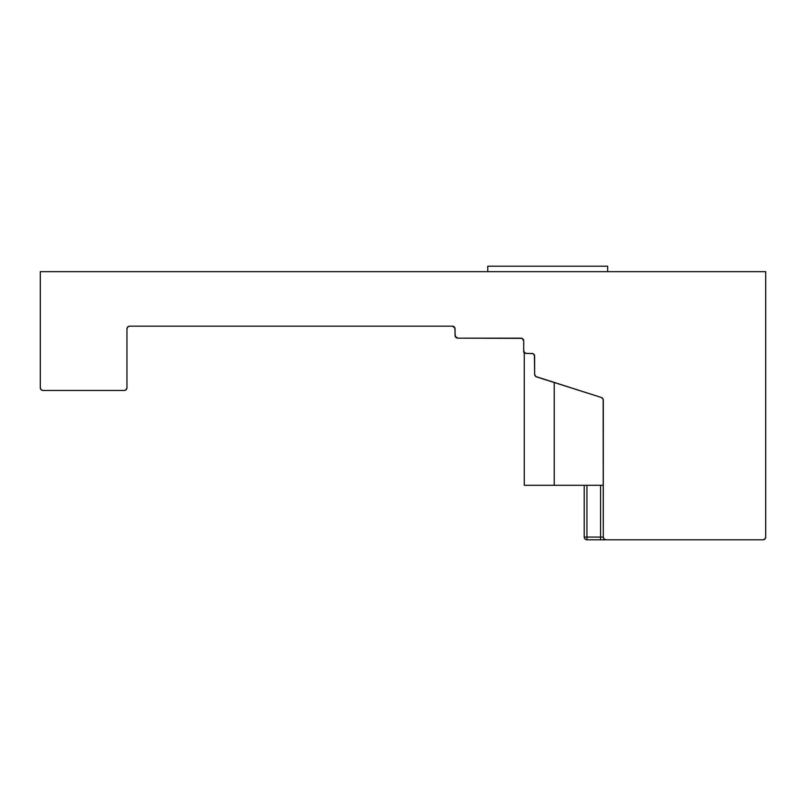 <?xml version="1.0" encoding="UTF-8"?>
<svg xmlns="http://www.w3.org/2000/svg" width="806" height="806" viewBox="0 0 806 806"><rect width="100%" height="100%" fill="white"/><g stroke="black" fill="none" stroke-linecap="round" stroke-linejoin="round"><path stroke-width="1.21" d="M128.638 326.359L129.685 326.158A2.72 2.72 0 0 0 126.955 328.878L126.955 387.736A2.72 2.72 0 0 1 124.235 390.467L43.02 390.467A2.72 2.72 0 0 1 40.3 387.736L40.3 271.652L765.7 271.652L765.7 537.068A2.72 2.72 0 0 1 762.98 539.798L764.904 539.002L765.7 537.068L765.7 271.652L40.3 271.652L40.3 387.736L41.096 389.671L43.02 390.467L124.235 390.467L126.159 389.671L126.955 387.736L126.955 328.878L127.751 326.954L129.685 326.158L452.327 326.158L454.836 327.841L455.259 336.465L457.778 338.147L522.036 338.349L523.719 340.867L523.719 351.215M522.923 338.943L523.719 340.867L523.719 350.681L524.515 352.605L526.439 353.401L532.937 353.612L534.408 355.083L534.62 374.296L535.748 376.513L601.387 397.489L603.15 399.242L603.291 537.068L604.087 539.002L606.011 539.798A2.72 2.72 0 0 1 603.291 537.068L600.561 537.068L600.561 485.293L600.561 537.068L586.939 537.068L600.561 537.068L600.561 539.798L602.646 539.798M605.598 539.798L586.939 539.798L586.939 537.068L584.209 537.068L584.209 485.293L584.209 537.068L586.939 537.068L586.939 485.293L586.939 539.798A2.72 2.72 0 0 1 584.209 537.068A2.72 2.72 0 0 0 586.939 539.798L600.561 539.798L600.561 537.068L603.291 537.068L603.291 400.088A2.72 2.72 0 0 0 601.387 397.489L536.514 376.896A2.72 2.72 0 0 1 534.62 374.296L534.62 356.121A2.72 2.72 0 0 0 534.408 355.093A2.72 2.72 0 0 1 534.62 356.131L533.632 354.025L531.889 353.401A2.72 2.72 0 0 1 532.937 353.612A2.72 2.72 0 0 0 531.9 353.401A2.72 2.72 0 0 1 534.62 356.131M606.011 539.798L762.98 539.798L606.011 539.798M129.685 326.158L452.327 326.158A2.72 2.72 0 0 1 455.047 328.878L455.047 335.417L456.73 337.936M455.047 335.417A2.72 2.72 0 0 0 457.778 338.147L520.988 338.147A2.72 2.72 0 0 1 523.719 340.867M524.263 485.293L554.236 485.293L524.263 485.293L524.263 353.401L523.719 350.681A2.72 2.72 0 0 0 526.439 353.401L532.776 353.552L534.368 354.983M124.235 390.467L126.159 389.671M454.252 326.954L455.047 328.878M764.017 539.587L764.904 539.002M544.916 379.566L554.236 382.528L554.236 485.293L554.236 382.528L536.514 376.896A2.72 2.72 0 0 1 535.144 375.908M533.622 354.025L534.328 354.902L533.632 354.025A2.72 2.72 0 0 0 532.937 353.612A2.72 2.72 0 0 1 534.408 355.083A2.72 2.72 0 0 0 531.93 353.401L533.814 354.197M554.236 485.293L603.291 485.293L554.236 485.293M487.751 266.202L607.653 266.202L487.751 266.202L487.751 271.652L487.751 266.202M607.653 271.652L607.653 266.202L607.653 271.652M533.834 354.217L534.328 354.902M524.263 353.401L523.719 351.769"/></g></svg>
